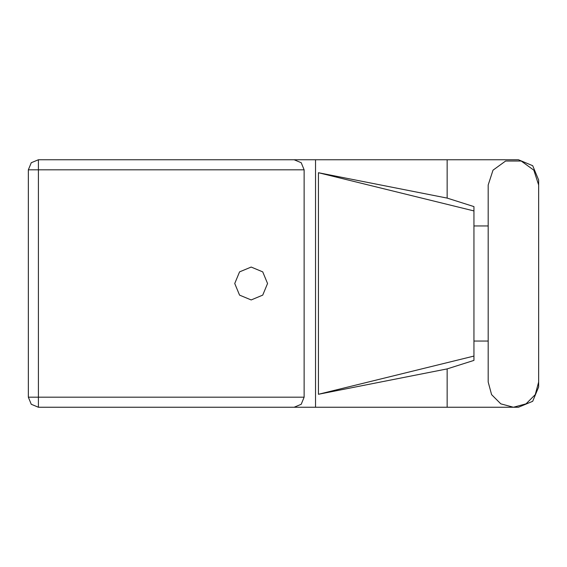 <?xml version="1.0" encoding="UTF-8"?>
<svg xmlns="http://www.w3.org/2000/svg" width="567" height="567" viewBox="0 0 567 567"><rect width="100%" height="100%" fill="white"/><g stroke="black" fill="none" stroke-linecap="round" stroke-linejoin="round"><path stroke-width="0.85" d="M447.172 368.897L318.42 394.292L318.42 172.708L473.955 210.938L473.955 360.378L447.172 368.897L447.172 407.234L38.379 407.234L38.379 397.205L304.125 397.205L301.183 404.299L294.096 407.234M473.955 348.195L473.955 218.805M304.125 169.795L28.35 169.795L28.35 397.205L31.284 404.299L38.379 407.234L31.284 404.299L28.35 397.205L38.379 397.205L38.379 159.766L294.096 159.766L301.183 162.701L304.125 169.795L304.125 397.205M538.65 184.998L533.831 170.171L521.215 161L505.622 161L493.007 170.171L488.187 184.998L488.187 382.002L491.568 394.618L500.803 403.853L513.418 407.234L526.034 403.853L535.269 394.618L538.65 382.002L538.65 184.998M251.153 267.085L239.543 271.891L234.731 283.5L239.543 295.109L251.153 299.915L262.762 295.109L267.567 283.5L262.762 271.891L251.153 267.085M447.172 407.234L518.429 407.234L532.725 401.308L538.65 387.013L538.65 341.029M538.65 225.971L538.65 179.987L532.725 165.692L518.429 159.766L447.172 159.766L447.172 198.103L473.955 206.622L473.955 210.938M28.35 169.795L31.284 162.701L38.379 159.766M488.187 341.029L473.955 341.029M473.955 225.971L488.187 225.971M447.172 198.103L318.42 172.708M447.172 159.766L315.557 159.766L315.557 407.234M315.557 159.766L294.096 159.766M318.42 394.292L473.955 356.062"/></g></svg>
